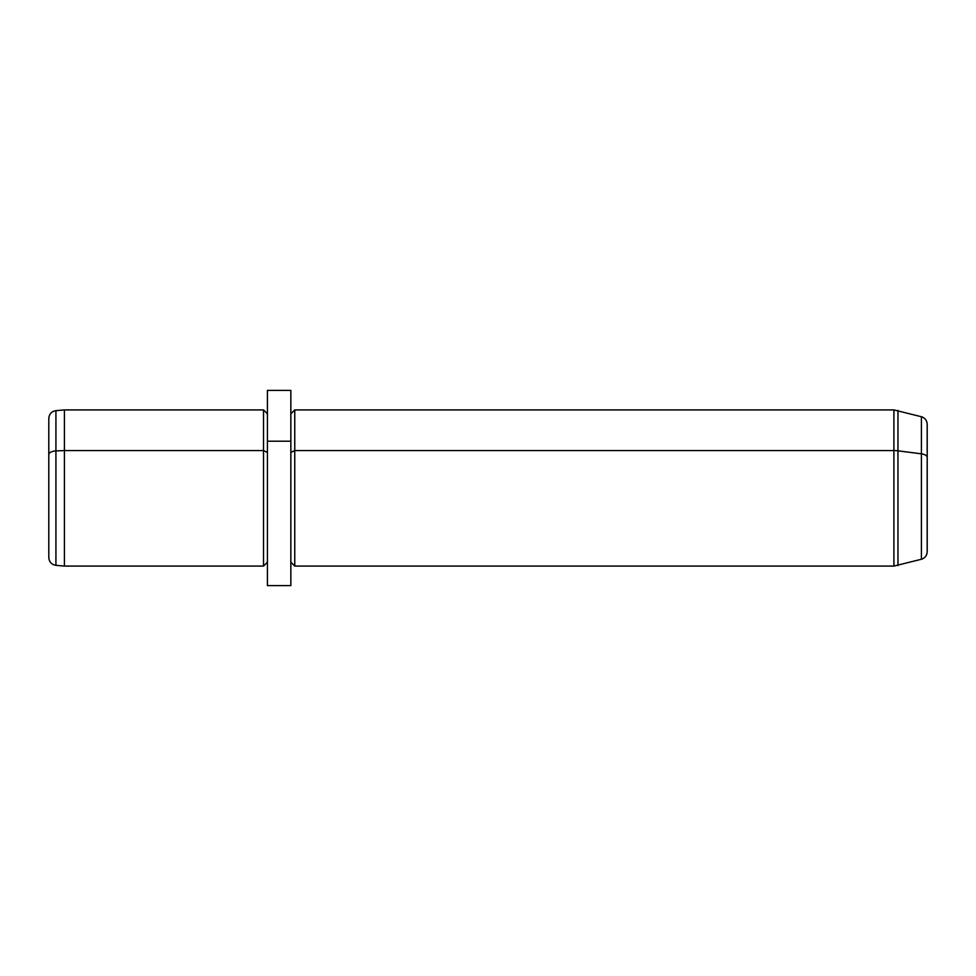 <?xml version="1.0" encoding="UTF-8"?>
<svg xmlns="http://www.w3.org/2000/svg" width="976" height="976" viewBox="0 0 976 976"><rect width="100%" height="100%" fill="white"/><g stroke="black" fill="none" stroke-linecap="round" stroke-linejoin="round"><path stroke-width="1.46" d="M267.424 441.213L267.424 390.4L290.848 390.4L290.848 441.213L267.424 441.213L290.848 441.213L290.848 585.6L267.424 585.6L267.424 441.213L267.424 563.786L267.424 562.176L263.52 566.08L263.52 450.57L267.424 452.437L263.52 450.57L263.52 566.08L64.416 566.08L64.416 450.57L263.52 450.57L263.52 409.92L263.52 450.57L64.416 450.57L64.416 566.08L55.925 565.336L55.925 450.924L64.416 450.57L64.416 409.92L64.416 450.57L55.925 450.924L55.925 565.336C51.545 564.579 49.178 561.993 48.8 557.564L48.8 454.657A7.808 3.745 0 0 1 55.925 450.924L55.925 410.664L55.925 450.924A7.808 3.745 180 0 0 48.8 454.657L48.8 521.343M48.8 454.657L48.8 418.436C49.178 414.007 51.545 411.421 55.925 410.664L64.416 409.92L263.52 409.92L267.424 413.824M290.848 413.824L294.752 409.92L893.906 409.92L921.417 416.74L921.417 453.84L921.417 416.74C925.041 417.948 926.968 420.461 927.2 424.279L927.2 551.721C926.968 555.539 925.041 558.052 921.417 559.26L893.906 566.08L893.906 450.57A15.616 7.491 0 0 1 897.957 450.827L897.957 410.457L897.957 450.827L921.417 453.84A7.808 3.745 0 0 1 927.2 457.451A7.808 3.745 180 0 0 921.417 453.84L921.417 559.26L921.417 453.84L897.957 450.827L897.957 565.543L897.957 450.827A15.616 7.491 180 0 0 893.906 450.57L893.906 409.92L893.906 450.57L294.752 450.57L893.906 450.57L893.906 566.08L294.752 566.08L294.752 409.92L294.752 450.57L290.848 452.437L294.752 450.57L294.752 566.08L290.848 562.176L290.848 563.786L290.848 441.213M927.2 518.549L927.2 457.451"/></g></svg>
